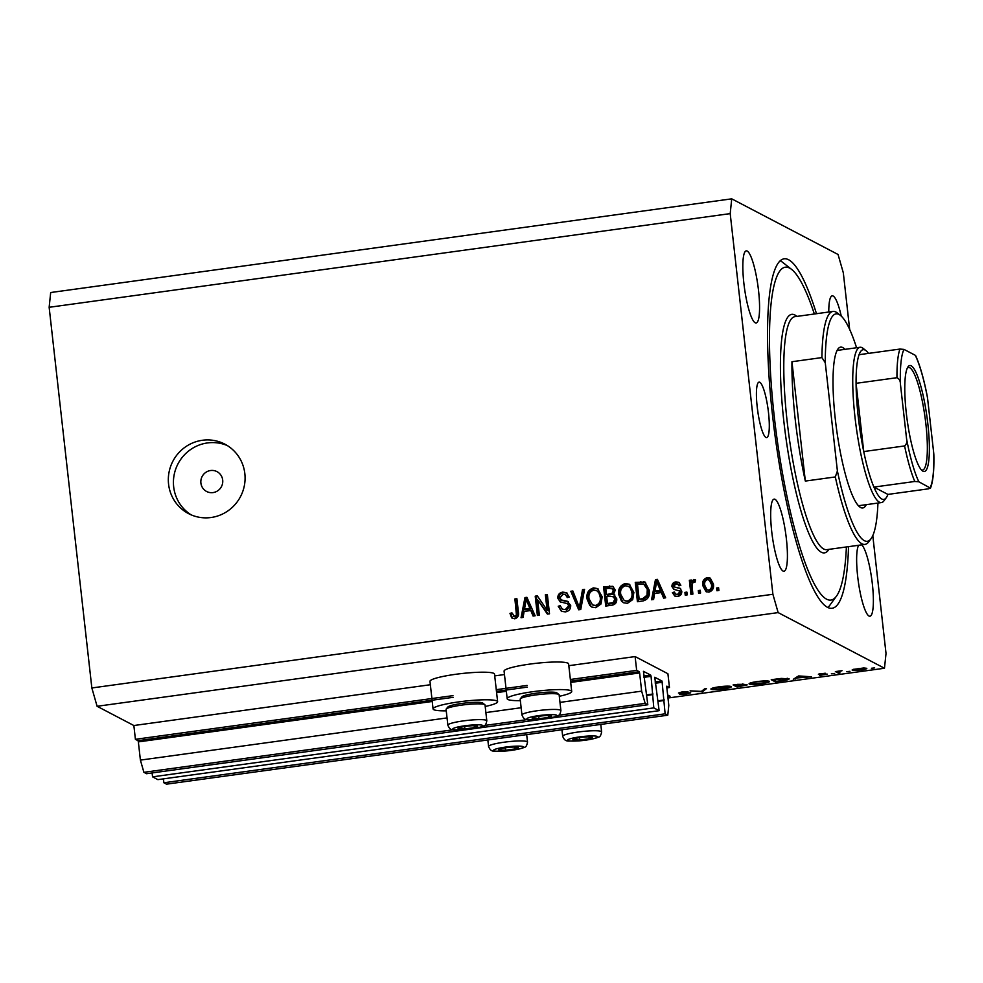 <?xml version="1.0" encoding="UTF-8"?>
<svg xmlns="http://www.w3.org/2000/svg" width="983" height="983" viewBox="0 0 983 983"><rect width="100%" height="100%" fill="white"/><g stroke="black" fill="none" stroke-linecap="round" stroke-linejoin="round"><path stroke-width="1.47" d="M669.46 687.522L667.912 673.736L635.116 656.57L636.665 670.369L639.257 671.721L639.614 672.95L641.653 691.147L645.155 703.373L647.809 704.762L643.447 671.328L650.709 675.124L651.065 676.341L653.806 707.895L659.126 710.684L654.764 677.25L662.026 681.047L665.122 713.818L667.776 715.206L668.796 705.364L666.757 687.154L666.83 686.159L669.46 687.522L666.843 687.891M163.424 778.868L163.866 782.763L166.52 784.164L667.776 715.206M163.866 782.763L665.122 713.818M658.069 701.346L663.636 700.572M152.119 772.945L152.549 776.853L157.87 779.63L659.126 710.684M152.549 776.853L653.806 707.895M646.765 695.423L652.319 694.662M849.668 329.452L843.316 272.807L838.057 254.474L731.733 198.836L50.686 292.529L49.15 307.298L91.849 687.965L97.096 706.285L133.86 725.528L135.408 739.314L138.013 740.678L138.357 741.895L140.397 760.105L143.899 772.319L146.553 773.707L647.809 704.762M143.899 772.319L453.237 729.767M484.545 725.466L527.343 719.581M558.651 715.268L645.155 703.373M140.397 760.105L447.044 717.922M485.885 712.577L521.137 707.735M559.978 702.39L641.653 691.147M135.408 739.314L452.991 695.632M496.268 689.673L527.085 685.434M570.373 679.486L636.665 670.369M133.86 725.528L430.357 684.733M494.719 675.886L504.463 674.547M568.825 665.688L635.116 656.57M485.197 706.482A32.476 4.215 173.6 0 0 497.619 701.702L494.523 674.117A32.476 4.215 173.6 0 0 455.694 674.301A32.476 4.215 173.6 0 0 429.976 681.354L433.073 708.94A32.476 4.215 173.6 0 0 446.245 710.844M497.619 701.702A32.476 4.215 173.6 0 0 458.791 701.887A32.476 4.215 173.6 0 0 433.073 708.94M520.351 700.658A32.476 4.215 -6.4 0 1 507.179 698.741L504.082 671.156A32.476 4.215 -6.4 0 1 529.788 664.103A32.476 4.215 -6.4 0 1 568.616 663.918L571.713 691.504A32.476 4.215 -6.4 0 1 559.29 696.283M507.179 698.741A32.476 4.215 -6.4 0 1 532.884 691.688A32.476 4.215 -6.4 0 1 571.713 691.504M210.559 470.525A11.194 10.899 -62.4 0 0 206.602 491.475A11.194 10.899 -62.4 0 0 222.563 483.415A11.194 10.899 -62.4 0 0 210.559 470.525M202.375 440.273A39.197 38.165 -62.4 0 0 169.015 472.368A39.197 38.165 -62.4 0 0 188.539 513.617A39.197 38.165 -62.4 0 0 211.038 517.513A39.197 38.165 -62.4 0 0 244.398 485.418A39.197 38.165 -62.4 0 0 224.874 444.169A39.197 38.165 -62.4 0 0 202.375 440.273M227.368 445.594A39.197 38.165 -62.4 0 0 207.462 442.94A39.197 38.165 -62.4 0 0 174.409 473.597A39.197 38.165 -62.4 0 0 191.132 514.846M757.205 406.913A27.991 5.247 -97.8 0 1 759.048 382.129A27.991 5.247 -97.8 0 1 768.522 412.823A27.991 5.247 -97.8 0 1 766.679 437.595A27.991 5.247 -97.8 0 1 757.205 406.913M757.34 408.105A27.991 5.247 -97.8 0 1 758.028 413.057M816.48 313.7A176.362 33.053 82.2 0 0 784.065 258.824A176.362 33.053 82.2 0 0 772.478 414.9A176.362 33.053 82.2 0 0 832.134 608.256A176.362 33.053 82.2 0 0 848.526 546.659M841.251 316.108A36.396 6.82 82.2 0 0 832.208 295.846A36.396 6.82 82.2 0 0 828.792 312.016M758.557 290.771A36.396 6.82 82.2 0 0 746.244 250.874A36.396 6.82 82.2 0 0 743.848 283.079A36.396 6.82 82.2 0 0 756.16 322.977A36.396 6.82 82.2 0 0 758.557 290.771M786.4 539.028A36.396 6.82 82.2 0 0 774.088 499.131A36.396 6.82 82.2 0 0 771.692 531.336A36.396 6.82 82.2 0 0 784.004 571.234A36.396 6.82 82.2 0 0 786.4 539.028M858.638 545.27A36.396 6.82 82.2 0 0 857.655 576.308A36.396 6.82 82.2 0 0 869.967 616.218A36.396 6.82 82.2 0 0 872.363 584.013A36.396 6.82 82.2 0 0 861.722 544.852M667.629 694.956L670.074 696.234L667.789 696.308M690.619 692.769L686.245 694.084L679.572 694.428L688.899 693.003L678.43 693.015L682.202 691.885L687.953 691.54L680.125 692.769L690.73 692.88M702.341 691.799L690.078 690.865L701.383 691.381L704.614 688.874L706.458 688.616L702.341 691.799L702.218 690.73M711.078 688.764L711.139 689.292C710.39 688.555 712.982 687.731 718.942 686.834C725.245 686.036 729.325 685.925 731.168 686.527C731.893 687.264 729.263 688.088 723.255 688.985C717.025 689.771 712.994 689.869 711.139 689.292L710.906 689.046M749.218 683.517L749.279 684.045C748.518 683.308 751.123 682.485 757.082 681.588C763.386 680.789 767.465 680.678 769.308 681.28C770.033 682.018 767.404 682.841 761.395 683.738C755.165 684.524 751.135 684.623 749.279 684.045L749.046 683.799M793.293 679.29L798.626 675.935L811.38 676.795L796.783 677.963L793.293 679.29M871.479 668.256L874.661 667.912L871.454 668.305M97.096 706.285L778.143 612.606L884.479 668.243L886.015 653.462L872.793 535.624M667.973 698.016L884.479 668.243M866.662 668.243C867.178 668.784 865.273 669.374 860.948 670.013L852.236 670.234L853.121 669.423L863.725 667.973L866.822 668.415M852.2 669.841L853.121 669.423M846.781 671.659L849.976 671.303L846.756 671.696M839.986 672.864L838.278 673.097L835.378 671.586L842.026 670.701L838.327 671.794L839.986 672.864M838.266 671.291L839.015 672.36M834.567 673.429L831.36 673.822L834.604 673.466M818.458 674.166L825.229 673.22L820.178 674.141L827.219 674.105L819.601 675.444L825.523 674.35L818.397 674.277M788.919 678.614C789.828 679.327 787.236 680.113 781.104 680.961L775.194 681.772L771.237 679.708L781.288 678.417L789.177 678.884M743.861 684.119L742.497 684.868L747.178 684.893L737.066 687.019L733.097 684.954L743.971 684.242M537.64 599.827L539.36 615.198L537.382 615.469L535.219 596.165L537.32 595.87L547.089 610.16L545.368 594.764L547.347 594.494L549.509 613.797L547.396 614.092L537.64 599.827L548.059 614.006M560.654 599.814L567.252 601.227L570.705 605.43C570.754 609.128 568.973 611.279 565.336 611.881L561.391 611.315L558.221 606.241L560.175 605.712L562.387 609.153L565.25 609.595L568.727 605.761L567.302 603.574L560.236 601.915L557.816 598.168C557.73 594.727 559.376 592.712 562.755 592.122L566.466 592.651L569.268 597.086L567.314 597.603L565.483 594.678L563.075 594.371L559.806 597.947L562.092 600.625M561.784 600.404L568.26 601.633M584.578 589.37L580.732 609.509L578.692 609.792L570.816 591.262L572.856 590.98L579.356 607.408L582.514 589.653L584.578 589.37M595.735 607.703L591.827 607.076L589.763 605.442L587.097 599.089C586.224 593.376 588.362 589.64 593.523 587.883L597.541 588.584L602.174 596.779L601.006 603.98L595.735 607.703M627.424 603.341L623.529 602.714L621.465 601.08L618.798 594.727C617.926 589.014 620.064 585.278 625.225 583.521L629.243 584.221L633.875 592.417L632.708 599.618L627.424 603.341M654.629 593.486L653.609 599.483L651.545 599.765L655.477 579.626L657.406 579.356L665.663 597.824L663.611 598.106L661.289 592.565L654.629 593.486M718.598 587.748L718.905 590.5L716.926 590.771L716.619 588.018L718.598 587.748M49.15 307.298L730.197 213.618L772.896 594.273L778.143 612.606M91.849 687.965L772.896 594.273M713.4 583.976C714.125 588.129 712.626 590.844 708.903 592.135L706.077 591.668L702.771 585.585C702.095 581.506 703.595 578.84 707.281 577.586L710.131 578.065L713.4 583.976M700.277 590.267L700.584 593.019L698.606 593.29L698.299 590.537L700.277 590.267M692.093 586.802L692.904 594.076L690.926 594.346L689.353 580.302L691.332 580.031L691.577 582.28L693.642 579.466L695.595 579.958L695.079 582.071L693.703 581.997L692.118 583.877L692.093 586.802M686.896 592.098L687.215 594.862L685.225 595.133L684.918 592.38L686.896 592.098M675.726 594.162L678.639 595.01L680.961 592.479L680.371 591.262L673.76 589.272L671.942 586.519C671.905 583.841 673.22 582.305 675.886 581.899L678.872 582.329L680.85 585.29L678.909 585.819L677.766 584.111L676.181 583.902L673.896 585.954L674.645 587.035L680.052 588.276L681.772 591.262C681.883 594.211 680.494 595.931 677.594 596.435L674.743 596.054L672.372 592.577L674.326 592.049L675.726 594.162L677.508 594.408L679.831 591.877L679.118 590.599L680.125 591.127M649.21 590.181C650.193 595.845 648.141 599.433 643.054 600.932L637.426 601.707L635.264 582.403L644.995 582.047L649.21 590.181M614.916 595.084L613.576 594.42L616.734 598.794C616.992 602.567 615.284 604.717 611.598 605.258L605.737 606.069L603.562 586.765L612.839 586.31L615.26 590.083L613.576 594.42L614.375 594.727M524.111 611.438L523.091 617.435L521.039 617.717L524.959 597.578L526.888 597.308L535.145 615.776L533.093 616.058L530.783 610.529L524.111 611.438M514.773 618.835L511.639 617.877L509.98 613.38L511.934 612.864L514.613 616.562L516.419 614.842L514.908 598.954L516.886 598.684L518.36 611.795C519.147 615.383 517.955 617.729 514.773 618.835M512.475 618.528L511.111 613.97L509.98 613.38M515.743 617.164L513.519 616.402L515.743 617.164L517.549 615.432L516.419 614.842M731.733 198.836L730.197 213.618M717.983 590.623L717.75 588.608L716.619 588.018M717.75 588.608L718.684 588.473M706.654 591.913L703.902 586.187L702.771 585.585M703.902 586.187C703.226 582.096 704.725 579.429 708.411 578.176L707.281 577.586M708.411 578.176L710.66 578.385M707.084 589.849L709.861 590.709C712.208 589.64 713.105 587.736 712.564 584.983L710.242 580.462L707.453 579.601C705.106 580.658 704.197 582.563 704.75 585.315L707.084 589.849L708.731 590.119C711.078 589.05 711.975 587.146 711.434 584.394L709.112 579.872M712.564 584.983L711.434 584.394M709.861 590.709L708.731 590.119M699.65 593.154L699.429 591.127L698.299 590.537M699.429 591.127L700.363 591.004M691.971 594.211L690.484 580.904L689.353 580.302M690.484 580.904L691.418 580.769M692.524 582.772L691.577 582.28M692.708 582.87L694.772 580.056L693.642 579.466M694.772 580.056L695.571 580.081M686.281 594.985L686.048 592.97L684.918 592.38M686.048 592.97L686.982 592.835M675.321 596.288L672.372 592.577M673.502 593.167L674.584 592.872M678.639 595.01L677.508 594.408M680.961 592.479L679.831 591.877M674.363 589.53L671.942 586.519M673.072 587.109C673.036 584.443 674.35 582.894 677.017 582.501L675.886 581.899M677.017 582.501L679.4 582.673M679.745 585.598L677.766 584.111M680.592 588.645L674.645 587.035M652.835 599.593L656.607 580.216L655.477 579.626M656.607 580.216L657.713 580.056M664.447 597.996L662.419 593.167L661.289 592.565M655.022 591.139L656.153 591.729L661.51 590.992L657.799 582.083L656.669 581.494L655.022 591.139L660.379 590.402L656.669 581.494M661.51 590.992L660.379 590.402M638.483 601.559L636.394 582.993L635.264 582.403M636.394 582.993L644.848 582.194L643.718 581.604M644.848 582.194L645.561 582.391M648.362 591.016L643.582 583.939L637.5 584.381L639.159 599.175L643.693 599.298L648.129 595.833L648.362 591.016L644.713 584.529M645.29 584.762L643.582 583.939M648.129 595.833L646.998 595.243L647.232 590.427M643.693 599.298L642.563 598.708L646.998 595.243M639.159 599.175L642.563 598.708M624.107 602.984L621.465 601.08M622.595 601.67L619.929 595.317L618.798 594.727M619.929 595.317C619.057 589.603 621.195 585.868 626.355 584.123L625.225 583.521M626.355 584.123L629.796 584.541M624.242 600.576L628.297 601.682C632.143 600.33 633.716 597.504 633.015 593.216L631.7 588.964L628.444 586.31L625.483 585.782C621.539 587.17 619.978 590.07 620.777 594.482L624.242 600.576L627.166 601.08C631.012 599.728 632.585 596.914 631.885 592.626L630.57 588.375L628.444 586.31M631.7 588.964L630.57 588.375M633.015 593.216L631.885 592.626M628.297 601.682L627.166 601.08M606.781 605.921L604.692 587.355L603.562 586.765M604.692 587.355L613.38 586.654M607.457 603.537L608.588 604.127L614.412 603.083L615.886 599.679L614.326 597.062L610.357 596.263L606.695 596.767L607.457 603.537L613.281 602.493L614.756 599.089L613.195 596.472M606.45 594.506L607.58 595.108L613.011 594.174L614.436 591.262L613.134 589.001L609.042 588.301L605.798 588.743L606.45 594.506L611.881 593.585L613.306 590.672L612.004 588.412M614.436 591.262L613.306 590.672M613.011 594.174L611.881 593.585M615.886 599.679L614.756 599.089M614.412 603.083L613.281 602.493M612.52 603.587L611.389 602.997M592.405 607.347L589.763 605.442M590.894 606.032L588.227 599.679L587.097 599.089M588.227 599.679C587.355 593.965 589.493 590.23 594.654 588.485L593.523 587.883M594.654 588.485L598.094 588.903M592.54 604.938L596.595 606.032C600.441 604.692 602.014 601.866 601.313 597.578L599.999 593.327L596.742 590.672L593.793 590.144C589.849 591.533 588.276 594.432 589.075 598.844L592.54 604.938L595.465 605.442C599.311 604.09 600.883 601.277 600.183 596.988L598.868 592.737L596.742 590.672M599.999 593.327L598.868 592.737M601.313 597.578L600.183 596.988M596.595 606.032L595.465 605.442M579.515 609.669L571.946 591.852L570.816 591.262M571.946 591.852L573.138 591.692M582.514 589.653L583.644 590.242L580.486 607.998L579.356 607.408M583.644 590.242L584.43 590.144M561.981 611.586L558.221 606.241M559.352 606.83L560.384 606.548M562.387 609.153L565.25 609.595M566.38 610.197L569.857 606.351L568.727 605.761M569.857 606.351L567.302 603.574M560.838 602.174L557.816 598.168M558.946 598.758C558.86 595.329 560.507 593.314 563.886 592.712L562.755 592.122M563.886 592.712L567.007 592.982M568.235 597.357L565.483 594.678M538.426 615.321L536.349 596.755L535.219 596.165M536.349 596.755L537.787 596.558M545.368 594.764L546.499 595.354L548.219 610.75L547.089 610.16M546.499 595.354L547.433 595.231M522.317 617.545L526.089 598.168L524.959 597.578M526.089 598.168L527.207 598.008M533.929 615.948L531.914 611.119L530.783 610.529M524.517 609.091L525.647 609.681L531.004 608.944L527.281 600.048L526.151 599.446L524.517 609.091L529.874 608.354L526.151 599.446M531.004 608.944L529.874 608.354M511.111 613.97L512.082 613.711M517.549 615.432L516.038 599.544L514.908 598.954M516.038 599.544L516.972 599.421M865.003 667.985L865.077 668.612L858.294 668.637L853.957 670.001L860.58 669.828L864.893 667.973M853.76 669.239L853.957 670.001M838.081 671.352L838.278 673.097M819.49 673.81L819.576 674.522M796.685 677.078L796.783 677.963M795.063 678.135L795.161 679.032M804.131 676.685L799.253 676.365L797.311 677.631L804.082 676.304M797.213 676.734L797.311 677.631M775.059 680.58L775.194 681.772M773.363 679.683L776.509 681.33L784.041 680.224L787.199 678.848L773.326 679.413M787.137 678.245L787.408 679.069L787.322 678.258M767.698 680.949L767.784 681.71L757.574 681.784C752.634 682.521 750.447 683.197 750.987 683.812L760.916 683.541C765.917 682.804 768.141 682.128 767.588 681.514L767.526 680.936M750.717 682.853L750.987 683.812M736.931 685.827L737.066 687.019M742.398 683.935L742.497 684.868M737.545 684.61L735.223 684.93L736.488 685.593L742.153 684.352L737.508 684.352M738.024 685.643L736.894 685.802L738.368 686.576L745.47 685.126L738 685.384M729.558 686.195L729.644 686.957L719.433 687.031C714.506 687.768 712.306 688.444 712.847 689.058L722.788 688.788C727.776 688.051 730 687.375 729.46 686.761L729.386 686.183M712.577 688.1L712.847 689.058M701.997 690.902L702.095 691.835M517.832 748.051A9.793 1.278 173.6 0 0 518.053 747.363A9.793 1.278 173.6 0 0 517.132 747.141A9.793 1.278 173.6 0 0 511.479 747.154A9.793 1.278 173.6 0 0 501.969 748.468A9.793 1.278 173.6 0 0 499.819 749.083A9.793 1.278 173.6 0 0 499.032 750.017A9.793 1.278 173.6 0 0 505.606 750.238A9.793 1.278 173.6 0 0 515.117 748.911A9.793 1.278 173.6 0 0 517.832 748.051M500.482 748.862L499.032 750.017L505.606 750.238L515.117 748.911L518.053 747.363L516.8 747.105M505.336 747.842L505.606 750.238M514.908 747.019L515.117 748.911M477.111 726.744A9.793 1.278 173.6 0 0 477.333 726.056A9.793 1.278 173.6 0 0 476.411 725.835A9.793 1.278 173.6 0 0 470.759 725.835A9.793 1.278 173.6 0 0 461.248 727.162A9.793 1.278 173.6 0 0 459.11 727.776A9.793 1.278 173.6 0 0 458.311 728.71A9.793 1.278 173.6 0 0 464.885 728.931A9.793 1.278 173.6 0 0 474.396 727.604A9.793 1.278 173.6 0 0 477.111 726.744M459.761 727.555L458.311 728.71L464.885 728.931L474.396 727.604L477.333 726.056L476.079 725.798M446.208 709.026L447.879 706.974A17.694 2.298 -6.4 0 1 448.58 706.47A17.694 2.298 -6.4 0 1 466.753 702.857A17.694 2.298 -6.4 0 1 482.739 703.066L484.828 704.7A19.599 2.544 173.6 0 0 467.109 704.467A19.599 2.544 173.6 0 0 446.982 708.473A19.599 2.544 173.6 0 0 446.208 709.026A19.599 2.544 173.6 0 0 446.085 709.382L447.855 725.159A19.599 2.544 -6.4 0 1 448.752 724.25A19.599 2.544 -6.4 0 1 470.157 720.121A19.599 2.544 -6.4 0 1 486.806 720.785C486.155 724.238 485.135 725.958 483.747 725.945C480.023 727.85 469.419 729.509 462.821 729.841C453.065 729.386 450.669 731.917 447.855 725.159M486.806 720.785L485.037 705.008A19.599 2.544 173.6 0 0 484.828 704.7M464.615 726.523L464.885 728.931M474.187 725.712L474.396 727.604M551.205 716.558A9.793 1.278 173.6 0 0 551.426 715.87A9.793 1.278 173.6 0 0 550.505 715.636A9.793 1.278 173.6 0 0 544.852 715.649A9.793 1.278 173.6 0 0 535.342 716.976A9.793 1.278 173.6 0 0 533.204 717.578A9.793 1.278 173.6 0 0 532.417 718.512A9.793 1.278 173.6 0 0 538.991 718.733A9.793 1.278 173.6 0 0 548.489 717.418A9.793 1.278 173.6 0 0 551.205 716.558M533.867 717.357L532.417 718.512L538.991 718.733L548.489 717.418L551.426 715.87L550.173 715.612M520.314 698.839L521.985 696.787A17.694 2.298 -6.4 0 1 522.673 696.283A17.694 2.298 -6.4 0 1 540.847 692.671A17.694 2.298 -6.4 0 1 556.845 692.868L558.922 694.502A19.599 2.544 173.6 0 0 541.215 694.281A19.599 2.544 173.6 0 0 521.088 698.274A19.599 2.544 173.6 0 0 520.314 698.839A19.599 2.544 173.6 0 0 520.179 699.183L521.948 714.96A19.599 2.544 -6.4 0 1 522.858 714.051A19.599 2.544 -6.4 0 1 544.25 709.935A19.599 2.544 -6.4 0 1 560.9 710.598C560.261 714.051 559.241 715.771 557.84 715.759C554.129 717.651 543.525 719.31 536.915 719.654C527.171 719.2 524.775 721.731 521.948 714.96M560.9 710.598L559.13 694.821A19.599 2.544 173.6 0 0 558.922 694.502M538.721 716.337L538.991 718.733M548.281 715.526L548.489 717.418M591.926 737.864A9.793 1.278 173.6 0 0 592.147 737.176A9.793 1.278 173.6 0 0 591.225 736.955A9.793 1.278 173.6 0 0 585.573 736.955A9.793 1.278 173.6 0 0 576.063 738.282A9.793 1.278 173.6 0 0 573.925 738.897A9.793 1.278 173.6 0 0 573.138 739.83A9.793 1.278 173.6 0 0 579.712 740.039A9.793 1.278 173.6 0 0 589.21 738.725A9.793 1.278 173.6 0 0 591.926 737.864M574.588 738.663L573.138 739.83L579.712 740.039L589.21 738.725L592.147 737.176L590.894 736.918M579.442 737.643L579.712 740.039M589.001 736.832L589.21 738.725M866.293 504.66A81.184 15.212 -97.8 0 1 859.683 506.896A81.184 15.212 -97.8 0 1 835.292 418.967A81.184 15.212 -97.8 0 1 837.958 348.99A81.184 15.212 -97.8 0 1 844.938 349.358M868.505 353.389A75.58 14.167 82.2 0 0 866.048 350.673A75.58 14.167 82.2 0 0 859.068 354.691A75.58 14.167 82.2 0 0 856.082 383.321A75.58 14.167 82.2 0 0 858.22 416.559A75.58 14.167 82.2 0 0 863.738 451.566A75.58 14.167 82.2 0 0 873.912 487.089A75.58 14.167 82.2 0 0 886.273 497.681L884.024 500.765A78.382 14.684 -97.8 0 1 881.444 502.571A78.382 14.684 -97.8 0 1 854.927 416.632A78.382 14.684 -97.8 0 1 860.076 347.269L838.29 350.267A78.382 14.684 82.2 0 0 836.877 350.857M814.354 313.995A167.97 31.468 82.2 0 0 791.585 269.379A167.97 31.468 82.2 0 0 774.174 415.784A167.97 31.468 82.2 0 0 836.521 596.067A167.97 31.468 82.2 0 0 846.4 546.953M836.521 596.067L829.775 605.319A176.362 33.053 -97.8 0 1 827.87 607.457M795.247 419.618A117.579 22.031 82.2 0 0 805.335 481.068L791.954 361.719A117.579 22.031 82.2 0 0 795.247 419.618M835.304 476.939L837.405 471.017A114.778 21.503 82.2 0 0 871.11 538.61L868.861 541.682A117.579 22.031 -97.8 0 1 864.991 544.398A117.579 22.031 -97.8 0 1 835.304 476.939L805.335 481.068M791.954 361.719L821.911 357.591A117.579 22.031 -97.8 0 1 832.945 311.439A117.579 22.031 -97.8 0 1 837.405 313.012L840.404 315.371A114.778 21.503 82.2 0 0 825.265 362.764L821.911 357.591M871.11 538.61A114.778 21.503 82.2 0 0 877.942 503.063M856.574 347.749A114.778 21.503 82.2 0 0 840.404 315.371M837.405 471.017L825.265 362.764M780.17 260.753A176.362 33.053 -97.8 0 1 782.591 262.301L791.585 269.379M858.134 505.385A78.382 14.684 82.2 0 0 859.646 505.569L881.444 502.571M906.277 412.897A53.475 10.014 -97.8 0 1 908.022 366.819A53.475 10.014 -97.8 0 1 927.878 424.201A53.475 10.014 -97.8 0 1 922.337 470.808A53.475 10.014 -97.8 0 1 906.277 412.897M921.403 469.923A51.792 9.707 82.2 0 0 922.496 470.083A51.792 9.707 82.2 0 0 925.9 424.251A51.792 9.707 82.2 0 0 908.378 367.47A51.792 9.707 82.2 0 0 907.383 367.925M886.273 497.681A75.58 14.167 82.2 0 0 887.907 494.412L928.775 488.784L930.151 487.715A72.791 13.639 82.2 0 0 933.739 453.237L927.547 398.066A72.791 13.639 82.2 0 0 915.308 355.305L903.991 349.395A72.791 13.639 82.2 0 0 900.403 383.861L906.596 439.032A72.791 13.639 82.2 0 0 918.847 481.793L930.483 488.158C933.088 481.486 934.206 470.353 933.85 454.773L933.739 453.237M900.403 383.861C900.403 380.913 899.248 378.86 896.951 377.705L856.082 383.321L863.738 451.566L904.606 445.938C906.584 444.193 907.248 441.895 906.596 439.032M860.076 347.269A78.382 14.684 -97.8 0 1 863.049 348.314L866.048 350.673M918.847 481.793L914.78 481.473L873.912 487.089L887.907 494.412M915.308 355.305L915.628 355.588C920.002 365.381 923.909 379.094 927.35 396.714L927.547 398.066M859.068 354.691L899.924 349.063L903.991 349.395M658.008 700.793L664.361 699.921M655.243 683.246L662.37 682.263M655.108 681.993L662.026 681.047M646.703 694.87L653.044 693.998M643.939 677.324L651.065 676.341M643.791 676.071L650.709 675.124M138.357 741.895L432.237 701.469M496.599 692.622L506.331 691.282M570.693 682.423L639.614 672.95M138.013 740.678L453.188 697.328M496.464 691.368L527.281 687.129M570.558 681.182L639.257 671.721M678.086 588.129L676.955 587.539M659.323 585.905L658.192 585.315M641.776 582.255L640.646 581.666M610.615 586.544L609.485 585.942M611.082 594.617L609.952 594.027M580.978 604.84L579.847 604.25M564.955 601.277L563.824 600.687M528.817 603.857L527.687 603.267M517.525 612.802L516.394 612.212M522.87 747.707A15.114 1.966 173.6 0 0 513.065 746.306A15.114 1.966 173.6 0 0 494.216 749.673A15.114 1.966 173.6 0 0 504.021 751.073A15.114 1.966 173.6 0 0 522.87 747.707M489.473 745.556A19.599 2.544 -6.4 0 1 510.877 741.428A19.599 2.544 -6.4 0 1 527.527 742.091C526.876 745.544 525.856 747.264 524.455 747.264C520.744 749.157 510.14 750.815 503.542 751.147C493.785 750.693 491.389 753.224 488.576 746.466A19.599 2.544 -6.4 0 1 489.473 745.556M482.149 726.4A15.114 1.966 173.6 0 0 472.344 724.999A15.114 1.966 173.6 0 0 453.495 728.366A15.114 1.966 173.6 0 0 463.3 729.767A15.114 1.966 173.6 0 0 482.149 726.4M556.243 716.214A15.114 1.966 173.6 0 0 546.45 714.813A15.114 1.966 173.6 0 0 527.588 718.18A15.114 1.966 173.6 0 0 537.394 719.581A15.114 1.966 173.6 0 0 556.243 716.214M596.964 737.52A15.114 1.966 173.6 0 0 587.17 736.12A15.114 1.966 173.6 0 0 568.309 739.486A15.114 1.966 173.6 0 0 578.115 740.887A15.114 1.966 173.6 0 0 596.964 737.52M563.578 735.358A19.599 2.544 -6.4 0 1 584.971 731.241A19.599 2.544 -6.4 0 1 601.621 731.905C600.982 735.358 599.962 737.078 598.561 737.066C594.85 738.958 584.246 740.617 577.635 740.961C567.879 740.506 565.495 743.037 562.669 736.267A19.599 2.544 -6.4 0 1 563.578 735.358M832.945 311.439L794.805 316.686A117.579 22.031 82.2 0 0 787.076 420.736A117.579 22.031 82.2 0 0 826.85 549.644L864.991 544.398M828.915 549.362A120.381 22.56 -97.8 0 1 783.783 420.81A120.381 22.56 -97.8 0 1 796.869 316.403M896.951 377.705A75.58 14.167 -97.8 0 1 899.924 349.063M914.78 481.473A75.58 14.167 -97.8 0 1 904.606 445.938M526.679 734.62L527.527 742.091M487.838 739.953L488.576 746.466M600.785 724.422L601.621 731.905M561.944 729.767L562.669 736.267"/></g></svg>

